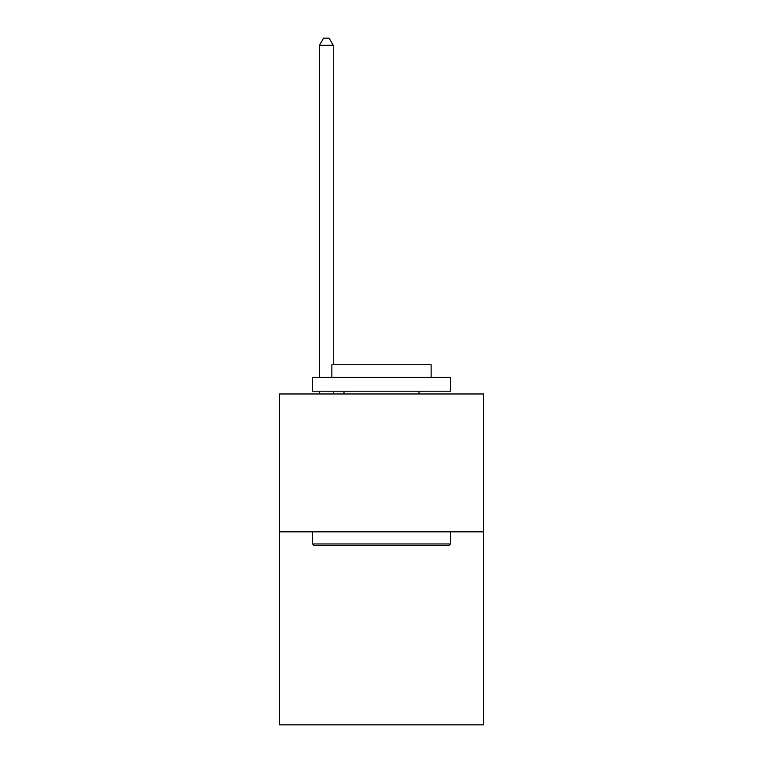 <?xml version="1.0" encoding="UTF-8"?>
<svg xmlns="http://www.w3.org/2000/svg" width="763" height="763" viewBox="0 0 763 763"><rect width="100%" height="100%" fill="white"/><g stroke="black" fill="none" stroke-linecap="round" stroke-linejoin="round"><path stroke-width="1.14" d="M483.523 531.83L483.523 724.85L279.477 724.85L279.477 393.966L483.523 393.966L483.523 531.83L279.477 531.83M314.222 545.621L312.563 543.962L450.437 543.962L448.778 545.621L314.222 545.621M450.437 377.418L450.437 391.209L312.563 391.209L312.563 377.418L450.437 377.418M331.867 377.418L331.867 364.733L431.133 364.733L431.133 377.418M450.437 531.83L450.437 543.962M312.563 531.83L312.563 543.962M419.001 391.209L419.001 393.966M343.999 391.209L343.999 393.966M333.25 364.733L333.25 45.322L319.459 45.322L319.459 377.418M319.459 391.209L319.459 393.966M333.25 391.209L333.25 393.966M319.459 45.322L323.598 38.15L329.111 38.15L333.25 45.322"/></g></svg>

